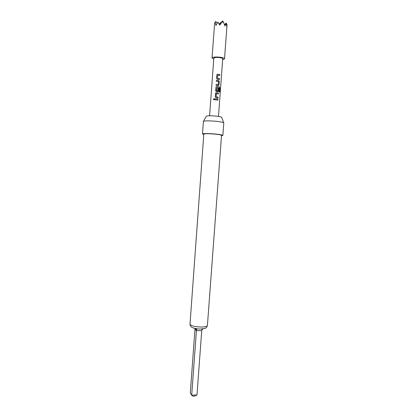 <?xml version="1.0" encoding="UTF-8"?>
<svg xmlns="http://www.w3.org/2000/svg" width="417" height="417" viewBox="0 0 417 417"><rect width="100%" height="100%" fill="white"/><g stroke="black" fill="none" stroke-linecap="round" stroke-linejoin="round"><path stroke-width="0.63" d="M213.41 99.241L213.968 98.662L214.52 99.272L213.952 99.835L213.41 99.241L214.202 98.72M217.778 75.164L217.523 78.292L219.431 78.651L219.363 79.579M216.595 78.438L216.824 75.008L217.314 74.289L219.79 74.487L219.723 75.441L217.768 75.201L217.538 78.276L219.483 78.641L219.415 79.59L217.403 79.287L216.574 78.323L216.819 74.992L217.33 74.268L219.79 74.487M216.131 84.463L218.221 84.609L218.445 81.534L216.36 81.247L216.433 80.309L217.924 80.45L218.581 80.528L219.269 81.555L219.024 84.88L218.206 85.631L216.058 85.402L216.126 84.448L218.122 84.677M216.866 87.638L216.663 90.828L217.757 90.89L217.955 88.19L218.716 88.341L218.513 91.057L218.018 91.771M215.698 90.864L215.917 87.382L216.194 86.793L216.856 86.564L219.451 86.976L219.921 88.023L219.623 91.995L219.05 91.834L219.285 88.003L216.85 87.674L216.626 90.75L217.658 90.953M216.418 93.71L216.162 96.827L218.065 97.156L217.997 98.089M216.402 92.741L218.425 93.012L218.357 93.961L216.402 93.747L216.178 96.817L218.122 97.151L218.049 98.099L216.042 97.823L215.214 96.864L215.704 93.012L216.418 92.725L218.425 93.012M215.25 97.067L215.459 93.544L216.418 92.725M215.005 99.772L215.073 98.839L217.971 99.173L217.903 100.122L215 99.772L215.068 98.824L217.971 99.173M190.006 324.134L203.814 134.034C204.836 133.534 208.667 133.57 215.308 134.138C219.259 134.561 221.333 134.957 221.536 135.337L207.426 325.411C206.79 327.168 206.269 327.991 205.868 327.882C205.878 328.299 204.085 328.674 200.499 329.013C199.592 329.195 193.759 328.549 192.154 327.46C190.866 326.964 190.147 325.859 190.006 324.134C190.85 325.823 194.546 326.792 201.098 327.043C205.013 326.964 207.124 326.422 207.426 325.411M203.783 134.472L202.49 133.935C203.658 133.357 208.062 133.398 215.709 134.055C220.249 134.535 222.636 134.993 222.866 135.431L221.505 135.77M203.397 121.477L203.392 121.446C204.575 120.701 208.995 120.669 216.647 121.347C221.187 121.868 223.569 122.4 223.793 122.942L223.788 122.973M203.491 121.305L206.264 116.296C207.072 115.66 210.418 115.603 216.293 116.129C219.806 116.546 221.609 116.979 221.703 117.427L223.72 122.791M213.744 59.089L212.029 57.989C212.8 57.004 215.516 56.759 220.181 57.249C222.954 57.687 224.403 58.234 224.518 58.906L222.662 59.746M212.029 57.989L214.651 22.966L215.151 22.539L215.99 25.427L217.929 22.075L219.754 25.135L221.943 21.997L223.554 22.252L224.909 25.948L226.415 23.435L226.806 27.136L226.984 24.431L226.473 23.686M209.605 115.764L213.817 58.125C214.364 57.426 216.303 57.249 219.634 57.598C221.615 57.911 222.647 58.302 222.735 58.781L218.477 116.416M216.36 81.247L216.433 80.293L218.581 80.528M217.955 88.19L218.769 88.331L218.571 91.052L217.752 91.808L215.891 91.344L215.912 87.367L216.199 86.778L216.871 86.548L219.451 86.976M216.058 85.402L216.126 84.448M224.716 25.374L226.03 23.039L224.581 24.978M219.519 24.697L220.937 22.226L221.239 22.669M220.937 22.226L219.337 24.368M215.151 22.539L215.808 21.403L217.101 23.305M226.415 23.435L224.794 25.599M221.943 21.997L222.595 20.85L223.554 22.252M222.595 20.85L219.608 24.858M219.092 23.941L219.3 23.571L219.603 24.014M219.3 23.571L219.061 23.894M215.808 21.403L214.651 22.966M226.03 23.039L226.358 23.514M196.986 394.967L194.729 396.077L192.8 396.15L191.695 395.17L196.423 330.655L194.974 329.175L190.298 393.101L191.695 395.17L196.986 394.967L201.729 330.629L202.005 329.764L203.235 328.794M194.682 328.377L195.458 328.617L196.371 329.784L195.813 328.82M194.906 328.46L194.974 329.175M196.761 328.773L196.423 330.655L201.729 330.629M202.281 328.919L202.005 329.764M217.919 99.178L217.846 100.111M213.739 99.799L213.447 99.256M218.372 93.017L218.305 93.95M219.384 86.981L219.921 88.023M219.842 88.023L219.55 91.975M218.539 80.544L219.217 81.565L219.024 84.88M218.972 84.891L218.487 85.594M219.733 74.497L219.665 75.43M222.866 135.431L223.793 122.942M224.518 58.906L226.957 25.937M202.49 133.935L203.392 121.446M195.537 328.648L196.214 329.321M196.204 328.69L195.458 328.617"/></g></svg>
